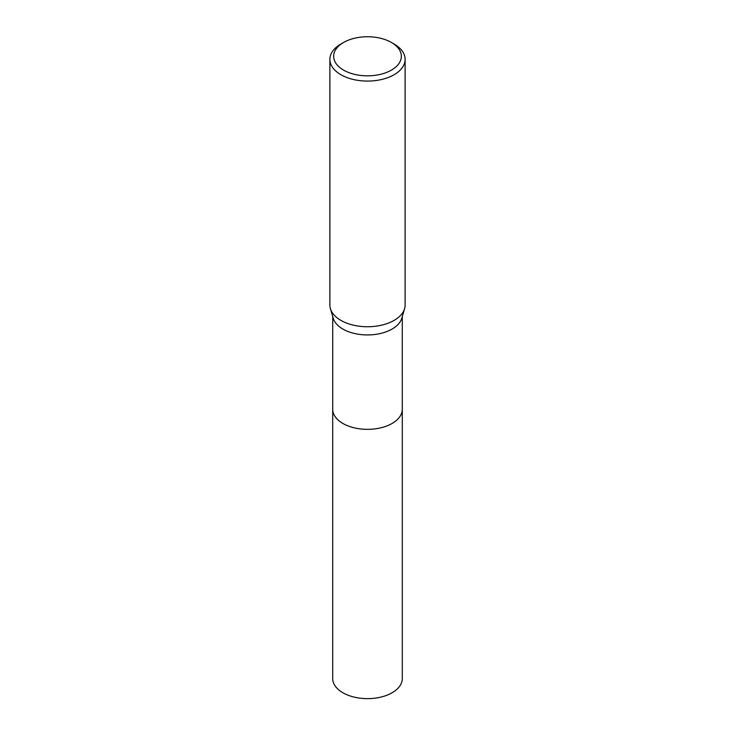 <?xml version="1.0" encoding="UTF-8"?>
<svg xmlns="http://www.w3.org/2000/svg" width="735" height="735" viewBox="0 0 735 735"><rect width="100%" height="100%" fill="white"/><g stroke="black" fill="none" stroke-linecap="round" stroke-linejoin="round"><path stroke-width="1.1" d="M391.433 42.474L394.098 44.008A37.614 21.71 180 0 1 405.114 59.36L405.114 305.034A37.614 21.71 180 0 1 404.59 308.636L401.806 318.191A34.784 20.084 180 0 1 392.095 329.06A34.784 20.084 180 0 1 356.907 333.993A34.784 20.084 180 0 1 333.194 318.191L330.41 308.636A37.614 21.71 180 0 1 329.886 305.034L329.886 59.36A37.614 21.71 180 0 1 340.902 44.008L343.567 42.474A33.847 19.542 180 0 1 391.433 42.474A33.847 19.542 180 0 1 391.433 70.11A33.847 19.542 180 0 1 343.567 70.11A33.847 19.542 180 0 1 343.567 42.474L340.902 44.008M402.284 408.963A34.793 20.084 180 0 1 402.293 409.257A34.784 20.084 180 0 1 392.095 423.461A34.784 20.084 180 0 1 354.187 427.816A34.784 20.084 180 0 1 332.716 409.257L332.716 316.537M404.59 308.636A37.614 21.71 180 0 1 394.098 320.387A37.614 21.71 180 0 1 356.052 325.715A37.614 21.71 180 0 1 330.41 308.636M405.114 59.36A37.614 21.71 180 0 1 394.098 74.722A37.614 21.71 180 0 1 353.103 79.426A37.614 21.71 180 0 1 329.886 59.36M402.293 409.257L402.293 678.552A34.793 20.084 180 0 1 380.813 697.111A34.793 20.084 180 0 1 342.896 692.756A34.793 20.084 180 0 1 332.707 678.552L332.707 409.257A34.793 20.084 180 0 0 342.896 423.461A34.793 20.084 180 0 0 380.813 427.816A34.793 20.084 180 0 0 402.293 409.257L402.284 316.537"/></g></svg>
